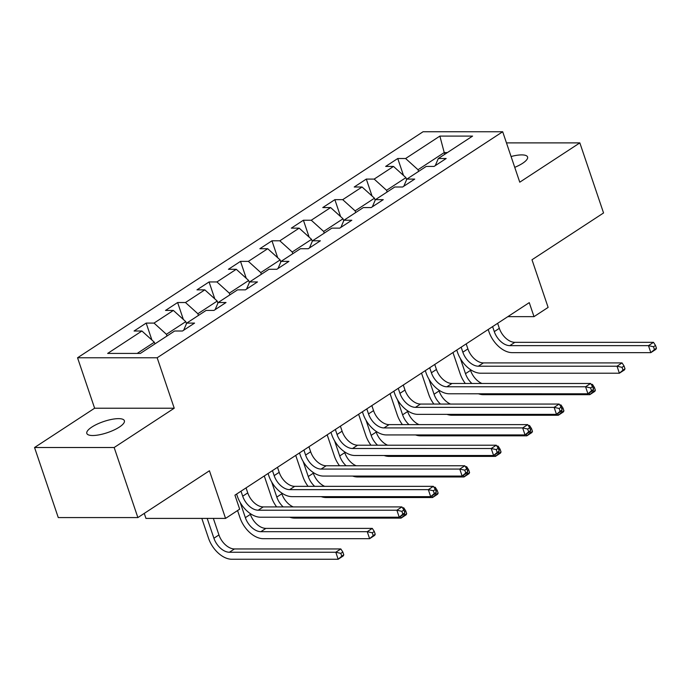 <?xml version="1.0" encoding="UTF-8"?>
<svg xmlns="http://www.w3.org/2000/svg" width="691" height="691" viewBox="0 0 691 691"><rect width="100%" height="100%" fill="white"/><g stroke="black" fill="none" stroke-linecap="round" stroke-linejoin="round"><path stroke-width="1.04" d="M119.37 427.073A19.823 5.865 -18.7 0 0 124.38 420.715A19.823 5.865 -18.7 0 0 111.657 419.394A19.823 5.865 -18.7 0 0 91.834 427.073A19.823 5.865 -18.7 0 0 86.824 433.43A19.823 5.865 -18.7 0 0 99.547 434.76A19.823 5.865 -18.7 0 0 119.37 427.073M514.743 167.352A19.823 5.865 -18.7 0 0 522.56 163.335A19.823 5.865 -18.7 0 0 527.57 156.978A19.823 5.865 -18.7 0 0 511.081 156.52M144.264 513.396L145.956 518.405L225.56 518.405L239.673 509.172L234.931 495.162L529.263 302.632L534.005 316.642L548.118 307.409L531.992 259.764L603.554 212.958L579.844 142.89L506.46 142.89M34.55 447.518L58.269 517.576L137.872 517.576L114.153 447.518L174.236 408.217L157.159 357.774L77.547 357.774L94.624 408.217L34.55 447.518L114.153 447.518M157.159 357.774L502.694 131.748L423.082 131.739L77.547 357.774M439.882 136.092L405.608 158.515L397.757 158.515L385.664 166.427L393.516 166.427L374.168 179.09L366.308 179.081L354.215 187.002L362.067 187.002L342.719 199.656L334.859 199.656L322.766 207.568L330.618 207.568L311.27 220.23L303.409 220.23L291.317 228.142L299.168 228.142L279.82 240.805L271.96 240.805L259.868 248.717L267.719 248.717L248.371 261.371L240.511 261.371L228.419 269.283L236.27 269.283L216.922 281.945L209.071 281.945L196.97 289.857L204.821 289.857L185.473 302.52L177.622 302.52L165.52 310.432L173.372 310.432L154.024 323.086L146.172 323.086L134.071 331.006L141.923 331.006L107.658 353.421L140.359 353.421L174.633 331.006L182.484 331.006L194.577 323.094L186.725 323.094L206.082 310.432L213.934 310.432L226.026 302.52L218.175 302.52L237.531 289.857L245.383 289.857L257.475 281.945L249.624 281.945L268.972 269.283L276.832 269.283L288.924 261.371L281.073 261.371L300.421 248.717L308.281 248.717L320.374 240.805L312.522 240.805L331.87 228.142L339.73 228.142L351.823 220.23L343.971 220.23L363.319 207.568L371.179 207.568L383.272 199.656L375.42 199.656L394.768 187.002L402.628 187.002L414.721 179.09L406.869 179.09L426.217 166.427L434.069 166.427L446.17 158.515L438.319 158.515L472.584 136.092L439.882 136.092L444.218 152.581L418.012 169.727L418.591 171.42M166.997 335.999L166.419 334.297L185.775 321.643L186.466 323.69M183.659 330.229L186.725 323.094M154.024 323.086L166.419 334.297M173.372 310.432L185.775 321.643M198.447 315.424L197.868 313.731L217.224 301.069L217.915 303.116M215.108 309.663L218.175 302.52M185.473 302.52L197.868 313.731M204.821 289.857L217.224 301.069M229.896 294.85L229.317 293.157L248.674 280.494L249.365 282.541M246.557 289.088L249.624 281.945M216.922 281.945L229.317 293.157M236.27 269.283L248.674 280.494M261.345 274.284L260.766 272.582L280.123 259.928L280.814 261.975M278.007 268.514L281.073 261.371M248.371 261.371L260.766 272.582M267.719 248.717L280.123 259.928M292.794 253.709L292.215 252.008L311.572 239.354L312.263 241.401M309.456 247.948L312.522 240.805M279.82 240.805L292.215 252.008M299.168 228.142L311.572 239.354M324.243 233.135L323.664 231.442L343.021 218.779L343.712 220.826M340.905 227.374L343.971 220.23M311.27 220.23L323.664 231.442M330.618 207.568L343.021 218.779M355.692 212.56L355.114 210.867L374.47 198.205L375.161 200.252M372.354 206.799L375.42 199.656M342.719 199.656L355.114 210.867M362.067 187.002L374.47 198.205M387.141 191.994L386.563 190.293L405.919 177.639L406.61 179.686M403.803 186.233L406.869 179.09M374.168 179.09L386.563 190.293M393.516 166.427L405.919 177.639M444.797 154.274L444.218 152.581L447.388 152.581M435.252 165.659L438.319 158.515M405.608 158.515L418.012 169.727M225.56 518.405L209.433 470.761L137.872 517.576M502.694 131.748L519.762 182.191L579.844 142.89M507.842 316.642L534.005 316.642M154.905 343.911L154.326 342.209L137.189 353.421M141.923 331.006L154.326 342.209M397.757 158.515L403.492 175.445M366.308 179.081L372.043 196.011M334.859 199.656L340.594 216.585M303.409 220.23L309.145 237.16M271.96 240.805L277.696 257.726M240.511 261.371L246.246 278.3M209.071 281.945L214.797 298.875M177.622 302.52L183.348 319.449M146.172 323.086L151.899 340.015M174.236 408.217L94.624 408.217M492.605 326.61L494.298 331.62A15.487 9.734 -123.2 0 0 509.803 345.638L648.469 345.638L653.505 342.339L514.838 342.339L509.803 345.638M497.641 323.31L499.334 328.329A15.487 9.734 -123.2 0 0 514.838 342.339M656.45 348.238L655.5 345.431L653.487 346.752L654.437 349.551L656.45 348.238L655.88 349.344L650.836 352.643L512.169 352.643A23.226 14.597 56.8 0 1 488.917 331.62L488.2 329.495M654.437 349.551L650.836 352.643L648.469 345.638L653.487 346.752M655.5 345.431L653.505 342.339M465.311 383.488A23.226 14.597 56.8 0 1 460.12 373.658L452.968 352.54M470.226 369.443L470.536 370.367A15.487 9.734 -123.2 0 0 481.955 383.488M460.387 358.569L465.492 373.658A15.487 9.734 -123.2 0 0 471.91 383.488M591.556 384.947L592.429 384.377L591.185 384.377M593.552 389.379L592.602 386.58L590.589 387.893L591.539 390.7L593.552 389.379L592.982 390.493L593.362 391.59L595.374 390.268L594.424 387.47L593.18 388.282M595.374 390.268L594.804 391.382L589.76 394.682L483.372 394.682A23.226 14.597 56.8 0 1 478.414 393.784M593.362 391.59L589.76 394.682L589.181 392.972M594.424 387.47L592.429 384.377M461.156 347.184L462.849 352.194A15.487 9.734 -123.2 0 0 478.353 366.204L617.02 366.213L622.055 362.913L483.389 362.913L478.353 366.204M466.192 343.885L467.893 348.895A15.487 9.734 -123.2 0 0 483.389 362.913M625.001 368.804L624.051 366.005L622.038 367.327L622.988 370.126L625.001 368.804L624.431 369.918L619.386 373.218L480.72 373.218A23.226 14.597 56.8 0 1 457.468 352.194L456.751 350.061M622.988 370.126L619.386 373.218L617.02 366.213L622.038 367.327M624.051 366.005L622.055 362.913M429.707 367.75L431.4 372.769A15.487 9.734 -123.2 0 0 446.904 386.779L585.571 386.779L590.606 383.488L451.94 383.479L446.904 386.779M434.743 364.459L436.444 369.469A15.487 9.734 -123.2 0 0 451.94 383.479M592.982 390.493L587.937 393.792L449.271 393.784A23.226 14.597 56.8 0 1 426.019 372.769L425.302 370.635M591.539 390.7L587.937 393.792L585.571 386.779L590.589 387.893M592.602 386.58L590.606 383.488M433.862 404.054A23.226 14.597 56.8 0 1 428.67 394.233L421.519 373.105M438.776 390.018L439.087 390.933A15.487 9.734 -123.2 0 0 450.506 404.054M428.938 379.143L434.052 394.233A15.487 9.734 -123.2 0 0 440.461 404.054M560.107 405.522L560.98 404.952L559.736 404.952M562.103 409.953L561.152 407.146L559.14 408.467L560.09 411.266L562.103 409.953L561.533 411.067L561.913 412.164L563.925 410.843L562.975 408.044L561.731 408.856M563.925 410.843L563.355 411.957L558.311 415.256L451.923 415.248A23.226 14.597 56.8 0 1 446.965 414.358M561.913 412.164L558.311 415.256L557.732 413.546M562.975 408.044L560.98 404.952M402.412 424.628A23.226 14.597 56.8 0 1 397.221 414.807L390.07 393.68M407.327 410.592L407.638 411.508A15.487 9.734 -123.2 0 0 419.057 424.628M397.489 399.718L402.603 414.807A15.487 9.734 -123.2 0 0 409.012 424.628M528.658 426.097L529.531 425.518L528.287 425.518M530.653 430.519L529.703 427.72L527.691 429.042L528.641 431.84L530.653 430.519L530.083 431.633L530.463 432.73L532.476 431.417L531.526 428.61L530.282 429.431M532.476 431.417L531.906 432.531L526.862 435.822L420.474 435.822A23.226 14.597 56.8 0 1 415.516 434.933M530.463 432.73L526.862 435.822L526.283 434.121M531.526 428.61L529.531 425.518M398.258 388.325L399.951 393.343A15.487 9.734 -123.2 0 0 415.455 407.353L554.122 407.353L559.157 404.054L420.491 404.054L415.455 407.353M403.294 385.025L404.995 390.044A15.487 9.734 -123.2 0 0 420.491 404.054M561.533 411.067L556.488 414.358L417.822 414.358A23.226 14.597 56.8 0 1 394.57 393.343L393.853 391.21M560.09 411.266L556.488 414.358L554.122 407.353L559.14 408.467M561.152 407.146L559.157 404.054M366.809 408.899L368.502 413.909A15.487 9.734 -123.2 0 0 384.006 427.928L522.672 427.928L527.708 424.628L389.042 424.628L384.006 427.928M371.844 405.6L373.546 410.618A15.487 9.734 -123.2 0 0 389.042 424.628M530.083 431.633L525.039 434.933L386.373 434.933A23.226 14.597 56.8 0 1 363.12 413.909L362.404 411.776M528.641 431.84L525.039 434.933L522.672 427.928L527.691 429.042M529.703 427.72L527.708 424.628M335.36 429.474L337.053 434.484A15.487 9.734 -123.2 0 0 352.557 448.494L491.223 448.502L496.259 445.203L357.593 445.203L352.557 448.494M340.395 426.174L342.097 431.184A15.487 9.734 -123.2 0 0 357.593 445.203M499.204 451.093L498.254 448.295L496.242 449.608L497.192 452.415L499.204 451.093L498.634 452.208L493.59 455.507L354.924 455.499A23.226 14.597 56.8 0 1 331.671 434.484L330.954 432.35M497.192 452.415L493.59 455.507L491.223 448.502L496.242 449.608M498.254 448.295L496.259 445.203M370.963 445.203A23.226 14.597 56.8 0 1 365.772 435.373L358.62 414.255M375.878 431.158L376.189 432.082A15.487 9.734 -123.2 0 0 387.608 445.203M366.04 420.292L371.153 435.373A15.487 9.734 -123.2 0 0 377.562 445.203M497.209 446.671L498.081 446.092L496.838 446.092M498.634 452.199L499.014 453.305L501.027 451.983L500.077 449.185L498.833 449.996M501.027 451.983L500.457 453.097L495.412 456.397L389.024 456.397A23.226 14.597 56.8 0 1 384.066 455.499M499.014 453.305L495.412 456.397L494.834 454.687M500.077 449.185L498.081 446.092M339.514 465.769A23.226 14.597 56.8 0 1 334.323 455.948L327.171 434.82M344.429 451.733L344.74 452.648A15.487 9.734 -123.2 0 0 356.159 465.769M334.591 440.858L339.704 455.948A15.487 9.734 -123.2 0 0 346.113 465.769M465.76 467.237L466.632 466.667L465.388 466.667M467.755 471.668L466.805 468.861L464.793 470.182L465.743 472.99L467.755 471.668L467.185 472.782L467.565 473.879L469.578 472.558L468.628 469.759L467.384 470.571M469.578 472.558L469.008 473.672L463.963 476.971L357.575 476.971A23.226 14.597 56.8 0 1 352.617 476.073M467.565 473.879L463.963 476.971L463.385 475.261M468.628 469.759L466.632 466.667M308.065 486.343A23.226 14.597 56.8 0 1 302.874 476.522L295.722 455.395M312.98 472.307L313.291 473.223A15.487 9.734 -123.2 0 0 324.71 486.343M303.142 461.433L308.255 476.522A15.487 9.734 -123.2 0 0 314.664 486.343M434.311 487.811L435.183 487.241L433.939 487.241M436.306 492.242L435.356 489.435L433.343 490.757L434.293 493.555L436.306 492.242L435.736 493.348L436.116 494.454L438.129 493.132L437.178 490.325L435.935 491.146M438.129 493.132L437.558 494.246L432.514 497.537L326.126 497.537A23.226 14.597 56.8 0 1 321.168 496.648M436.116 494.454L432.514 497.537L431.944 495.836M437.178 490.325L435.183 487.241M303.91 450.04L305.603 455.058A15.487 9.734 -123.2 0 0 321.108 469.068L459.774 469.068L464.81 465.777L326.143 465.769L321.108 469.068M308.946 446.749L310.648 451.759A15.487 9.734 -123.2 0 0 326.143 465.769M467.185 472.782L462.141 476.073L323.474 476.073A23.226 14.597 56.8 0 1 300.222 455.058L299.505 452.925M465.743 472.99L462.141 476.073L459.774 469.068L464.793 470.182M466.805 468.861L464.81 465.777M276.625 506.918A23.226 14.597 56.8 0 1 271.425 497.088L264.273 475.969M281.531 492.873L281.842 493.797A15.487 9.734 -123.2 0 0 293.26 506.918M271.693 482.007L276.806 497.088A15.487 9.734 -123.2 0 0 283.215 506.918M402.862 508.386L403.734 507.807L402.49 507.807M404.857 512.808L403.907 510.01L401.894 511.323L402.844 514.13L404.857 512.808L404.287 513.923L404.667 515.02L406.679 513.707L405.738 510.899L404.485 511.711M406.679 513.707L406.109 514.812L401.065 518.112L294.677 518.112A23.226 14.597 56.8 0 1 289.719 517.222M404.667 515.02L401.065 518.112L400.495 516.402M405.738 510.899L403.734 507.807M272.461 470.614L274.154 475.624A15.487 9.734 -123.2 0 0 289.659 489.643L428.325 489.643L433.361 486.343L294.694 486.343L289.659 489.643M277.497 467.315L279.199 472.333A15.487 9.734 -123.2 0 0 294.694 486.343M435.736 493.348L430.692 496.648L292.025 496.648A23.226 14.597 56.8 0 1 268.782 475.624L268.056 473.49M434.293 493.555L430.692 496.648L428.325 489.643L433.343 490.757M435.356 489.435L433.361 486.343M375.23 534.273L374.289 531.474L372.268 532.796L373.218 535.594L375.23 534.273L374.66 535.387L369.616 538.686L263.228 538.686A23.226 14.597 56.8 0 1 239.976 517.663L237.566 510.554M250.082 513.448L250.392 514.372A15.487 9.734 -123.2 0 0 265.897 528.382L372.285 528.382L367.249 531.681L372.268 532.796M240.243 502.573L245.357 517.663A15.487 9.734 -123.2 0 0 260.853 531.681L367.249 531.681L369.616 538.686L373.218 535.594M374.289 531.474L372.285 528.382M241.012 491.189L242.705 496.198A15.487 9.734 -123.2 0 0 258.209 510.208L396.876 510.217L401.912 506.918L263.245 506.918L258.209 510.208M246.048 487.889L247.749 492.899A15.487 9.734 -123.2 0 0 263.245 506.918M404.287 513.923L399.243 517.222L260.576 517.222A23.226 14.597 56.8 0 1 237.333 496.198L236.607 494.065M402.844 514.13L399.243 517.222L396.876 510.217L401.894 511.323M403.907 510.01L401.912 506.918M343.781 554.847L342.84 552.049L340.818 553.361L341.769 556.169L343.781 554.847L343.211 555.961L338.175 559.261L231.779 559.252A23.226 14.597 56.8 0 1 208.527 538.237L201.815 518.405M213.346 518.405L218.943 534.938A15.487 9.734 -123.2 0 0 234.448 548.956L340.836 548.956L335.8 552.247L340.818 553.361M207.196 518.405L213.908 538.237A15.487 9.734 -123.2 0 0 229.403 552.247L335.8 552.247L338.175 559.261L341.769 556.169M342.84 552.049L340.836 548.956M499.334 328.329L494.298 331.62M470.536 370.367L465.492 373.658M467.893 348.895L462.849 352.194M436.444 369.469L431.4 372.769M439.087 390.933L434.052 394.233M407.638 411.508L402.603 414.807M404.995 390.044L399.951 393.343M373.546 410.618L368.502 413.909M342.097 431.184L337.053 434.484M376.189 432.082L371.153 435.373M344.74 452.648L339.704 455.948M313.291 473.223L308.255 476.522M310.648 451.759L305.603 455.058M281.842 493.797L276.806 497.088M279.199 472.333L274.154 475.624M250.392 514.372L245.357 517.663M265.897 528.382L260.853 531.681M247.749 492.899L242.705 496.198M218.943 534.938L213.908 538.237M234.448 548.956L229.403 552.247"/></g></svg>
